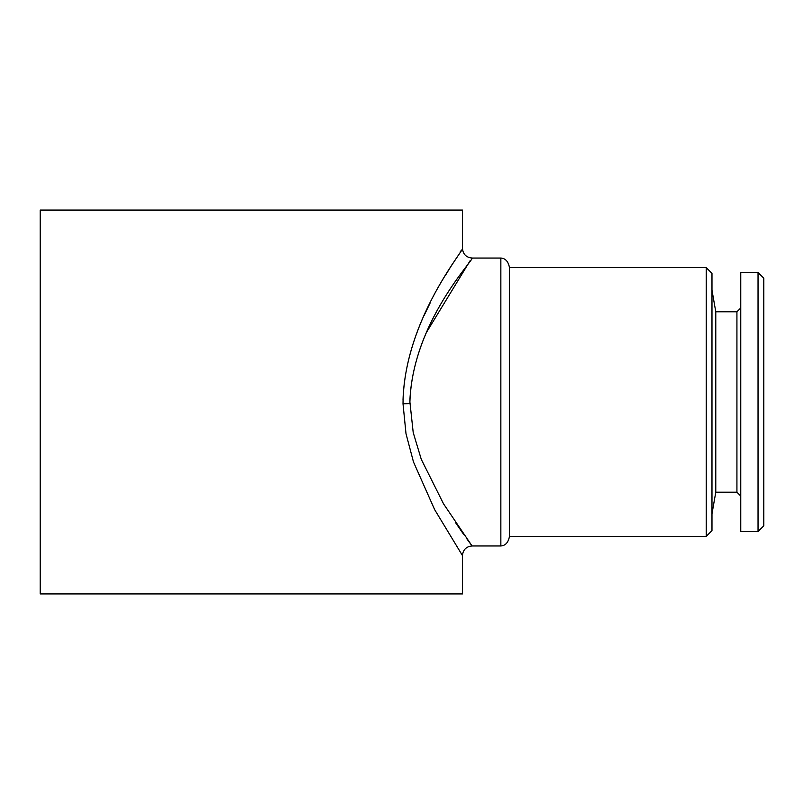 <?xml version="1.0" encoding="UTF-8"?>
<svg xmlns="http://www.w3.org/2000/svg" width="804" height="804" viewBox="0 0 804 804"><rect width="100%" height="100%" fill="white"/><g stroke="black" fill="none" stroke-linecap="round" stroke-linejoin="round"><path stroke-width="1.21" d="M740.765 307.952L736.926 311.791L736.926 492.209L715.781 492.209L715.781 311.791L711.982 290.194M758.041 531.555L758.041 272.445L740.765 272.445L740.765 531.555L758.041 531.555L763.8 525.796L763.8 278.204L758.041 272.445M409.909 400.131C413.557 320.675 475.114 258.566 472.059 258.054C474.119 259.893 412.452 322.213 409.899 402L413.206 432.522L421.276 459.335L443.547 503.857L472.059 545.956C466.23 546.529 463.034 549.725 462.461 555.554L434.642 509.625L413.477 461.948L406.01 433.748L403.015 403.789C403.598 321.057 463.687 250.908 462.451 248.466C465.456 248.346 405.618 317.761 403.015 400.01M471.506 545.202L466.501 538.358M463.667 534.399L455.235 522.178M461.898 554.71L462.461 555.554L462.461 593.935L40.2 593.935L40.2 210.065L462.461 210.065L462.461 248.446C463.034 254.275 466.23 257.471 472.059 258.044L500.852 258.044C505.465 258.345 508.339 261.541 509.475 267.642L509.475 536.358C508.339 542.459 505.465 545.655 500.852 545.956L500.852 258.044M460.803 250.948L460.24 251.813M452.602 263.682L445.165 275.812M430.029 303.208L424.05 315.6M426.291 332.685L470.219 260.536M706.224 267.642L711.982 273.4L711.982 530.6L706.224 536.358L706.224 267.642L509.475 267.642M403.015 403.789L409.909 403.668M715.781 492.209L711.982 513.806M736.926 492.209L740.765 496.048M706.224 536.358L509.475 536.358M500.852 545.956L472.059 545.956M736.926 311.791L715.781 311.791"/></g></svg>

